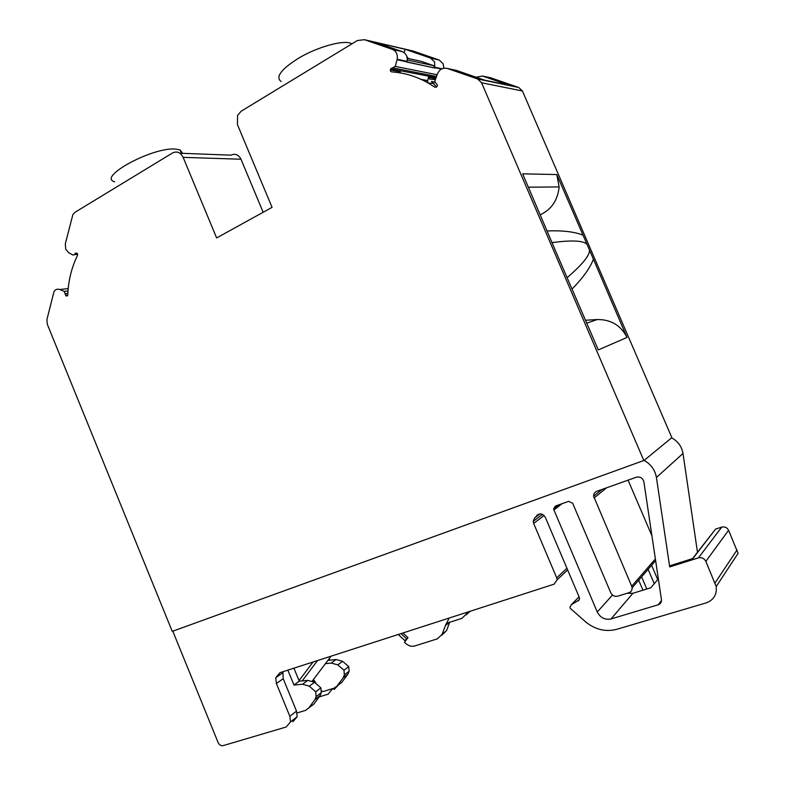 <?xml version="1.0" encoding="UTF-8"?>
<svg xmlns="http://www.w3.org/2000/svg" width="785" height="785" viewBox="0 0 785 785"><rect width="100%" height="100%" fill="white"/><g stroke="black" fill="none" stroke-linecap="round" stroke-linejoin="round"><path stroke-width="1.18" d="M447.381 68.481L477.614 78.971L481.588 82.768L522.427 90.991L518.738 87.488L490.566 77.764L482.559 76.047L509.239 85.261L484.374 80.099L456.536 70.444L447.381 68.481C442.926 67.441 439.629 69.227 437.48 73.839L434.939 80.894L435.096 82.15L437.471 85.065L437.078 86.37L434.89 87.263C421.516 78.039 407.062 72.907 391.548 71.877L390.42 71.033L390.331 69.953L400.281 71.72L400.321 72.907M390.331 69.953L390.675 68.825L395.248 66.391L397.073 59.689L434.811 68.069L433.712 65.665L407.229 59.974M443.8 68.216L443.211 63.87L439.237 60.043L413.038 51.005L364.446 39.692L392.431 49.406C396.297 51.182 397.877 54.469 397.181 59.267L397.073 59.689M434.811 68.069L434.586 61.956L430.553 58.07L439.237 60.043M352.053 43.764L349.531 42.851C340.366 40.673 317.572 47.257 300.017 57.325C281.452 68.766 275.133 76.832 281.059 81.522M182.601 153.33L180.02 149.906L175.271 149.052C152.104 147.08 96.761 177.331 114.679 181.777M77.509 253.879L73.084 255.076L68.805 252.809L65.734 249.218L65.312 243.811L72.897 214.511L75.223 212.146L172.543 152.957C176.998 150.897 180.53 152.359 183.14 157.343L216.631 237.943L272.061 207.348L237.443 124.609L237.6 115.356L241.181 111.195L357.342 40.545L364.446 39.692M436.411 87.263L435.989 86.36L437.01 86.536M585.551 320.26L597.169 319.534C610.965 319.416 620.906 325.392 626.989 337.452L598.288 349.914L556.192 252.417L522.653 173.838L556.791 174.555L589.545 250.199C589.672 255.517 582.235 264.653 567.221 277.596M435.351 79.648L429.611 79.069L428.502 77.146L427.462 82.062L428.944 83.2L433.958 83.298M67.991 290.921L64.174 291.372L65.155 293.659L67.834 293.345M522.427 90.991L671.862 437.667L644.122 460.402C650.971 464.269 655.073 469.96 656.417 477.476L669.693 566.917L698.444 557.87C701.721 557.183 704.194 558.351 705.852 561.373L716.205 586.562C717.029 594.667 713.653 600.113 706.058 602.929L616.755 629.315C605.686 632.121 595.344 629.668 585.718 621.956L570.234 608.316L569.969 607.168L571.323 604.715L579.281 599.897M446.322 623.359L449.295 622.407M449.707 622.269L461.874 618.374L466.408 614.027L467.075 612.261M642.964 590.192L638.696 580.213M313.48 679.457L315.727 682.734M321.428 690.977L323.086 691.546L334.047 688.18L337.089 686.011L343.153 677.789L344.379 674.884L343.987 670.233L337.815 664.875L331.25 663.06L325.412 663.668M337.089 686.011L341.867 682.293L347.892 674.119L349.119 671.234L348.736 666.612L342.594 661.304L336.068 659.508L327.904 660.381M646.801 589.005L641.6 576.847M465.986 614.94L470.195 611.26M297.093 712.937L305.522 710.405L313.853 704.125L320.045 695.677L321.291 692.684L320.879 687.866L314.52 682.283L307.789 680.36L299.271 681.194L293.924 668.172M441.69 635.251L446.557 630.61L449.825 621.965L445.389 625.625L449.216 618.03M402.862 632.995L408.004 637.626L404.491 642.297L406.002 643.661C408.779 646.026 411.713 646.791 414.784 645.957L437.422 638.823L442.102 634.329L445.389 625.625M308.652 708.178L314.873 699.68L316.129 696.668L315.707 691.811L309.31 686.178L302.539 684.226L293.983 685.05L287.85 670.135M407.915 637.538L404.913 640.658L406.915 639.078M406.463 638.686L400.978 633.603M398.26 634.486L404.913 640.658M314.54 681.007L313.745 682.067M312.234 681.635L314.049 680.281M331.084 656.172L311.91 681.537M313.019 662.01L299.046 680.644M302.215 680.909L317.493 660.558M407.199 58.267L420.848 61.24M408.278 58.502L406.777 56.343M343.987 670.233L348.736 666.612M336.068 659.508L331.25 663.06M315.707 691.811L320.879 687.866M307.789 680.36L302.539 684.226M299.271 681.194L293.983 685.05M655.387 558.959L631.689 586.209L593.607 496.198C593.568 493.843 594.618 492.215 596.747 491.312L636.321 477.211C640.197 476.456 642.719 478.006 643.877 481.862L661.461 599.72C661.618 602.232 660.528 603.91 658.203 604.774L611.034 618.953C604.96 620.101 600.368 617.775 597.267 611.986L553.916 509.946L553.651 508.749L555.466 506.021L568.595 501.35L572.677 503.283L610.759 592.734C612.329 595.638 614.645 596.796 617.707 596.188L628.913 592.724C631.13 591.89 632.2 590.261 632.102 587.837L655.632 560.627M538.677 514.136L534.654 517.884L540.011 513.881M74.889 254.085L76.282 252.996L77.538 255.311C71.612 267.4 68.354 280.618 67.755 294.954L67.579 295.592L65.763 295.67L65.155 293.659M421.221 61.318L433.712 65.665M631.689 586.209L632.102 587.837M611.034 618.953L632.867 593.303L627.087 593.283M536.577 515.706C539.795 512.89 542.71 513.439 545.339 517.364L579.301 597.395L579.556 598.513L578.192 601.016M544.083 515.51L533.653 523.418L533.211 521.338L534.654 517.884M533.653 523.418L556.693 577.809L557.134 579.762L554.131 584.158L280.029 672.657L275.751 677.69L276.389 683.529L289.832 716.293L290.489 721.925L286.162 727.008L223.126 745.632C220.987 745.986 219.3 744.936 218.083 742.482L172.798 631.179M716.205 586.562L738.086 553.356L728.578 530.267C727.047 527.51 724.761 526.45 721.719 527.118L715.557 529.11L692.517 558.616M632.867 593.303L650.814 587.769L658.36 578.888M428.355 83.092L428.944 83.2M552.169 242.614C571.617 240.014 583.216 240.553 586.974 244.233M282.934 671.724L283.208 678.691L276.389 683.529M292.874 721.758L297.181 716.715L296.524 711.141L283.208 678.691M332.506 688.651L328.238 694.136L319.132 696.913M648.116 569.331L654.219 583.608M715.557 529.11L692.919 558.488L670.9 565.435L669.693 566.917M628.078 480.155L651.933 535.831M657.653 579.418L651.609 565.288M334.165 689.505L338.207 685.148M329.769 660.175L329.16 658.713M64.174 291.372L59.837 289.518L68.197 288.556M547.184 230.937C562.786 230.368 574.698 231.781 582.902 235.157M540.168 214.599L540.688 214.56L540.237 214.776M626.989 337.452L589.545 250.199M593.332 259.344C590.202 267.783 583.137 277.664 572.118 288.998M656.417 477.476L682.999 453.465L697.472 552.198M682.999 453.465C681.772 446.557 677.985 441.347 671.646 437.844M644.122 460.402L172.249 631.375L47.286 324.225L46.914 319.573L53.988 291.647C55.48 289.371 57.433 288.654 59.837 289.518M263.152 212.264L240.985 159.237C238.542 154.606 235.196 153.242 230.937 155.155L179.922 153.232M392.431 49.406L402.342 51.663C406.159 53.409 407.719 56.638 407.013 61.358L406.915 61.77M402.342 51.663L375.927 42.498L405.168 49.298L404.138 52.615M405.168 49.298L430.553 58.07M435.106 82.17L431.426 81.493L435.989 86.36M482.559 76.047L476.004 77.195M540.688 214.56C551.59 209.33 557.742 200.116 559.136 186.938L556.791 174.555M481.588 82.768L643.867 460.618M400.281 71.72L390.361 69.816M434.91 67.696L441.435 69.08M427.403 80.551L421.211 79.403M343.153 677.789L347.892 674.119M337.815 664.875L342.594 661.304M469.43 611.505L466.408 614.027M446.557 630.61L442.102 634.329M314.873 699.68L320.045 695.677M314.52 682.283L309.31 686.178M571.323 604.715L579.045 596.796M65.076 293.973L67.814 293.649M77.303 253.584L74.968 253.761M393.285 67.981L436.519 76.459M661.5 600.486L658.203 604.774M594.039 497.994L606.599 487.809M553.916 509.946L562.207 503.627M612.486 595.03L597.267 611.986M556.693 577.809L566.947 568.301M728.578 530.267L705.852 561.373M698.444 557.87L721.719 527.118M65.763 295.67L67.657 295.445M437.147 74.752L395.248 66.391M390.675 68.825L436.087 77.627M296.524 711.141L289.832 716.293M737.066 549.922L715.086 582.823M66.421 295.994L67.353 295.876M428.502 77.146L435.753 78.539M597.169 319.534L586.807 323.194M240.985 159.237L183.14 157.343M477.614 78.971L518.738 87.488M442.014 68.786L435.018 67.294M421.839 79.687L427.354 80.708M344.379 674.884L349.119 671.234M321.291 692.684L316.129 696.668M593.607 496.198L601.997 489.447M553.651 508.749L558.822 504.824M533.211 521.338L542.464 514.371M557.134 579.762L567.653 569.949M76.861 253.27L75.115 253.398M77.666 254.34L74.693 254.575M406.836 62.064L434.831 67.971M275.751 677.69L282.58 672.912M290.489 721.925L297.181 716.715M333.674 688.298L332.408 689.279M181.423 153.291L180.02 149.906M397.181 59.267L407.013 61.358M435.714 78.657L428.463 77.264M528.393 187.193L559.136 186.938"/></g></svg>
